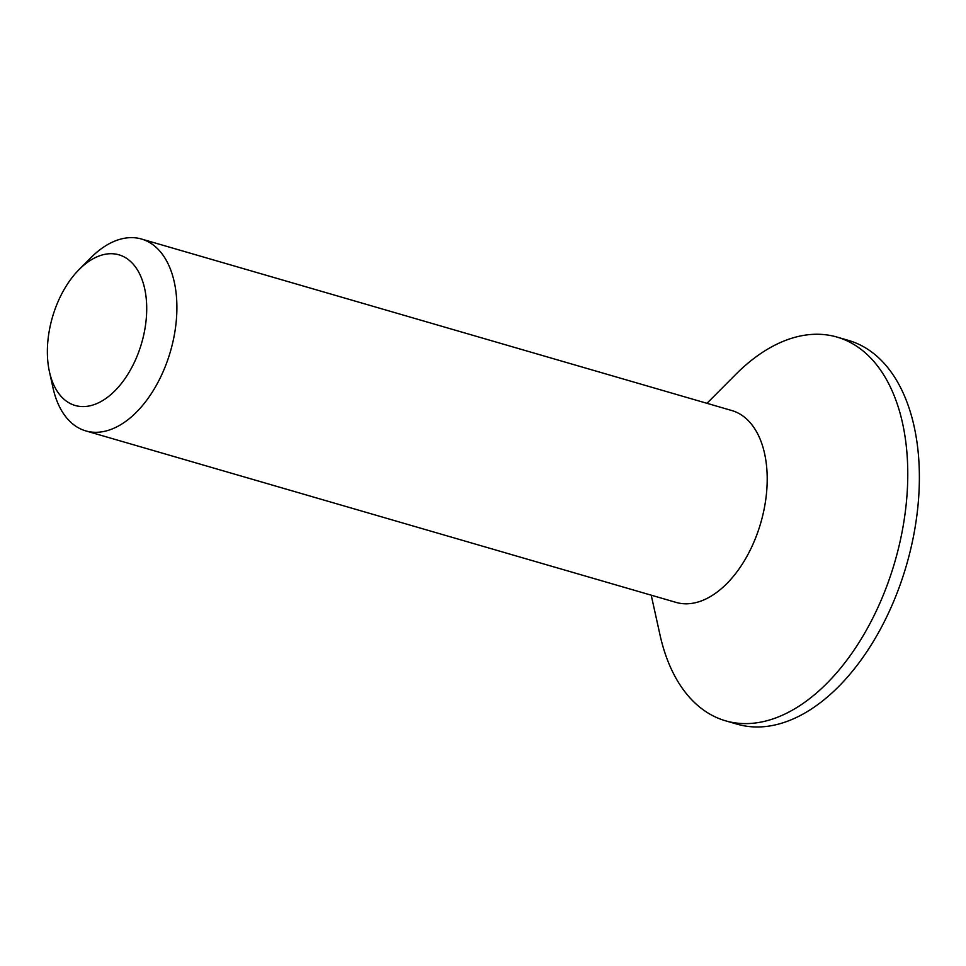 <?xml version="1.0" encoding="UTF-8"?>
<svg xmlns="http://www.w3.org/2000/svg" width="966" height="966" viewBox="0 0 966 966"><rect width="100%" height="100%" fill="white"/><g stroke="black" fill="none" stroke-linecap="round" stroke-linejoin="round"><path stroke-width="1.45" d="M85.769 430.896L676.067 602.398A99.896 59.143 -73.8 0 0 757.308 533.486A99.896 59.143 -73.8 0 0 743.615 416.515A99.896 59.143 -73.8 0 0 731.817 410.538L141.519 239.037A99.896 59.143 106.2 0 1 153.316 245.014A99.896 59.143 106.2 0 1 162.916 372.151A99.896 59.143 106.2 0 1 85.769 430.896A99.896 59.143 106.2 0 1 73.971 424.919A99.896 59.143 106.2 0 1 53.021 387.934L49.435 371.741A78.451 46.44 106.2 0 1 58.346 300.945A78.451 46.44 106.2 0 1 79.14 269.514A78.451 46.44 106.2 0 1 137.16 269.478A78.451 46.44 106.2 0 1 135.735 359.34A78.451 46.44 106.2 0 1 87.459 406.263A78.451 46.44 106.2 0 1 49.435 371.741M651.217 595.177L659.995 634.879A199.793 118.275 -73.8 0 0 701.908 708.839A199.793 118.275 -73.8 0 0 725.514 720.793A199.793 118.275 -73.8 0 0 887.971 582.957A199.793 118.275 -73.8 0 0 860.609 349.028A199.793 118.275 -73.8 0 0 837.003 337.074A199.793 118.275 -73.8 0 0 735.645 374.506L706.967 403.317M725.514 720.793L737.106 724.162A199.793 118.275 -73.8 0 0 899.575 586.326A199.793 118.275 -73.8 0 0 872.201 352.397A199.793 118.275 -73.8 0 0 848.595 340.443L837.003 337.074M79.14 269.514L90.84 257.753A99.896 59.143 106.2 0 1 141.519 239.037"/></g></svg>

